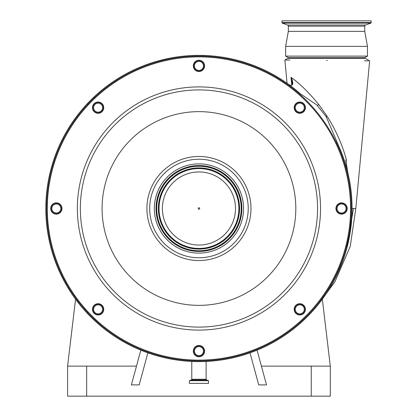 <?xml version="1.0" encoding="UTF-8"?>
<svg xmlns="http://www.w3.org/2000/svg" width="417" height="417" viewBox="0 0 417 417"><rect width="100%" height="100%" fill="white"/><g stroke="black" fill="none" stroke-linecap="round" stroke-linejoin="round"><path stroke-width="0.63" d="M195.234 69.603A5.254 5.254 0 0 0 202.662 69.603A5.254 5.254 0 0 0 202.662 62.169A5.254 5.254 0 0 0 195.234 62.169A5.254 5.254 0 0 0 195.234 69.603M202.928 61.904A5.63 5.63 0 0 1 202.928 69.868A5.63 5.63 0 0 1 194.968 69.868A5.63 5.63 0 0 1 194.968 61.904A5.63 5.63 0 0 1 202.928 61.904M296.075 111.37A5.254 5.254 0 0 0 303.508 111.37A5.254 5.254 0 0 0 303.508 103.942A5.254 5.254 0 0 0 296.075 103.942A5.254 5.254 0 0 0 296.075 111.37M303.774 103.677A5.63 5.63 0 0 1 303.774 111.636A5.63 5.63 0 0 1 295.809 111.636A5.63 5.63 0 0 1 295.809 103.677A5.63 5.63 0 0 1 303.774 103.677M337.848 212.217A5.254 5.254 0 0 0 345.276 212.217A5.254 5.254 0 0 0 345.276 204.783A5.254 5.254 0 0 0 337.848 204.783A5.254 5.254 0 0 0 337.848 212.217M345.542 204.518A5.63 5.63 0 0 1 345.542 212.482A5.63 5.63 0 0 1 337.582 212.482A5.63 5.63 0 0 1 337.582 204.518A5.63 5.63 0 0 1 345.542 204.518M296.075 313.058A5.254 5.254 0 0 0 303.508 313.058A5.254 5.254 0 0 0 303.508 305.63A5.254 5.254 0 0 0 296.075 305.63A5.254 5.254 0 0 0 296.075 313.058M303.774 305.364A5.63 5.63 0 0 1 303.774 313.323A5.63 5.63 0 0 1 295.809 313.323A5.63 5.63 0 0 1 295.809 305.364A5.63 5.63 0 0 1 303.774 305.364M195.234 354.831A5.254 5.254 0 0 0 202.662 354.831A5.254 5.254 0 0 0 202.662 347.397A5.254 5.254 0 0 0 195.234 347.397A5.254 5.254 0 0 0 195.234 354.831M202.928 347.132A5.63 5.63 0 0 1 202.928 355.096A5.63 5.63 0 0 1 194.968 355.096A5.63 5.63 0 0 1 194.968 347.132A5.63 5.63 0 0 1 202.928 347.132M94.388 313.058A5.254 5.254 0 0 0 101.821 313.058A5.254 5.254 0 0 0 101.821 305.63A5.254 5.254 0 0 0 94.388 305.63A5.254 5.254 0 0 0 94.388 313.058M102.087 305.364A5.63 5.63 0 0 1 102.087 313.323A5.63 5.63 0 0 1 94.122 313.323A5.63 5.63 0 0 1 94.122 305.364A5.63 5.63 0 0 1 102.087 305.364M52.62 212.217A5.254 5.254 0 0 0 60.048 212.217A5.254 5.254 0 0 0 60.048 204.783A5.254 5.254 0 0 0 52.62 204.783A5.254 5.254 0 0 0 52.62 212.217M60.314 204.518A5.63 5.63 0 0 1 60.314 212.482A5.63 5.63 0 0 1 52.354 212.482A5.63 5.63 0 0 1 52.354 204.518A5.63 5.63 0 0 1 60.314 204.518M94.388 111.37A5.254 5.254 0 0 0 101.821 111.37A5.254 5.254 0 0 0 101.821 103.942A5.254 5.254 0 0 0 94.388 103.942A5.254 5.254 0 0 0 94.388 111.37M102.087 103.677A5.63 5.63 0 0 1 102.087 111.636A5.63 5.63 0 0 1 94.122 111.636A5.63 5.63 0 0 1 94.122 103.677A5.63 5.63 0 0 1 102.087 103.677M91.203 316.242A152.372 152.372 0 0 1 91.203 100.758A152.372 152.372 0 0 1 306.693 100.758A152.372 152.372 0 0 1 306.693 316.242A152.372 152.372 0 0 1 91.203 316.242A152.372 152.372 0 0 1 91.203 100.758A152.372 152.372 0 0 1 306.693 100.758A152.372 152.372 0 0 1 306.693 316.242A152.372 152.372 0 0 1 91.203 316.242M115.092 292.359A118.595 118.595 0 0 1 115.092 124.641A118.595 118.595 0 0 1 282.809 124.641A118.595 118.595 0 0 1 282.809 292.359A118.595 118.595 0 0 1 115.092 292.359A118.595 118.595 0 0 0 282.809 292.359A118.595 118.595 0 0 0 282.809 124.641M224.794 182.651A36.555 36.555 0 0 1 224.794 234.349A36.555 36.555 0 0 1 173.102 234.349A36.555 36.555 0 0 1 173.102 182.651A36.555 36.555 0 0 1 224.794 182.651M167.394 240.051A44.624 44.624 0 0 1 167.394 176.949A44.624 44.624 0 0 1 230.502 176.949A44.624 44.624 0 0 1 230.502 240.051A44.624 44.624 0 0 1 167.394 240.051M194.447 65.886A4.504 4.504 0 0 0 198.951 70.39A4.504 4.504 0 0 0 203.454 65.886A4.504 4.504 0 0 0 198.951 61.382A4.504 4.504 0 0 0 194.447 65.886M295.288 107.659A4.504 4.504 0 0 0 299.792 112.163A4.504 4.504 0 0 0 304.295 107.659A4.504 4.504 0 0 0 299.792 103.155A4.504 4.504 0 0 0 295.288 107.659M337.061 208.5A4.504 4.504 0 0 0 341.565 213.004A4.504 4.504 0 0 0 346.068 208.5A4.504 4.504 0 0 0 341.565 203.996A4.504 4.504 0 0 0 337.061 208.5M295.288 309.341A4.504 4.504 0 0 0 299.792 313.845A4.504 4.504 0 0 0 304.295 309.341A4.504 4.504 0 0 0 299.792 304.837A4.504 4.504 0 0 0 295.288 309.341M194.447 351.114A4.504 4.504 0 0 0 198.951 355.618A4.504 4.504 0 0 0 203.454 351.114A4.504 4.504 0 0 0 198.951 346.61A4.504 4.504 0 0 0 194.447 351.114M93.601 309.341A4.504 4.504 0 0 0 98.104 313.845A4.504 4.504 0 0 0 102.608 309.341A4.504 4.504 0 0 0 98.104 304.837A4.504 4.504 0 0 0 93.601 309.341M51.833 208.5A4.504 4.504 0 0 0 56.337 213.004A4.504 4.504 0 0 0 60.84 208.5A4.504 4.504 0 0 0 56.337 203.996A4.504 4.504 0 0 0 51.833 208.5M93.601 107.659A4.504 4.504 0 0 0 98.104 112.163A4.504 4.504 0 0 0 102.608 107.659A4.504 4.504 0 0 0 98.104 103.155A4.504 4.504 0 0 0 93.601 107.659M287.058 83.264L284.884 60.027L287.735 58.38L365.365 58.38L369.644 60.851L355.826 208.5L352.073 208.5A153.122 153.122 0 0 1 198.951 361.622A153.122 153.122 0 0 1 136.171 68.836A153.122 153.122 0 0 1 300.594 93.981L297.337 91.172M327.303 60.444L326.553 60.434M364.369 60.799L368.331 60.835M45.844 206.274L45.844 210.726M206.222 55.55L203.376 55.44A1.501 0.401 91.7 0 1 203.699 56.201M194.197 56.201A1.501 0.401 88.3 0 1 194.525 55.44L191.674 55.55M95.941 95.206L93.851 97.14A1.501 0.401 46.7 0 1 94.617 97.448M87.898 104.167A1.501 0.401 43.3 0 1 87.591 103.4L85.652 105.491M46 201.229L45.891 204.075A1.501 0.401 1.7 0 1 46.652 203.746M46.652 213.254A1.501 0.401 -1.7 0 1 45.891 212.925L46 215.771M85.652 311.509L87.591 313.6A1.501 0.401 -43.3 0 1 87.898 312.833M94.617 319.552A1.501 0.401 -46.7 0 1 93.851 319.86L95.941 321.794M191.674 361.45L194.525 361.56A1.501 0.401 -88.3 0 1 194.197 360.799M203.376 361.56L206.222 361.45M337.478 273.734C347.163 253.015 352.026 231.273 352.073 208.5C352.068 196.48 350.666 184.595 347.861 172.852L345.808 160.472L346.167 158.94L346.277 163.871L347.861 172.852C345.318 162.161 341.586 151.725 336.655 141.535A153.122 153.122 0 0 1 352.073 208.5M291.744 84.677L290.988 77.338C299.323 83.124 308.57 92.162 318.729 104.453L327.303 116.583C335.768 130.062 342.06 144.183 346.167 158.94M199.701 208.5A0.751 0.751 0 0 1 198.951 209.251A0.751 0.751 0 0 1 198.2 208.5A0.751 0.751 0 0 1 198.951 207.749A0.751 0.751 0 0 1 199.701 208.5M191.778 361.456L191.778 379.262A0.751 0.751 0 0 1 191.288 379.97L189.417 380.7L189.417 383.39L208.479 383.39L208.479 380.7L189.417 380.7M206.118 361.456L206.118 379.262L191.778 379.262M208.479 380.7L206.613 379.97A0.751 0.751 0 0 1 206.118 379.262M288.345 31.358L364.755 31.358L364.755 26.167A1.199 1.199 0 0 1 365.547 25.036L370.781 23.133A0.599 0.599 0 0 0 371.172 22.57L371.172 20.85L281.928 20.85L281.928 22.57A0.599 0.599 0 0 0 282.325 23.133L287.553 25.036A1.199 1.199 0 0 1 288.345 26.167L288.345 31.358L285.645 46.37L285.645 56.113L367.46 56.113L367.46 46.37L285.645 46.37M364.755 31.358L367.46 46.37M367.46 56.113L364.833 57.629L288.272 57.629L285.645 56.113M288.272 57.629L288.272 58.38M364.833 57.629L364.833 58.38M257.065 350.165L266.505 384.891L258.722 384.891L250.018 352.855M261.402 366.126L330.306 366.126L322.372 299.484M75.566 299.177L67.596 366.126L136.495 366.126M67.596 366.126L67.596 396.15L330.306 396.15L330.306 366.126M140.831 350.165L131.397 384.891L139.174 384.891L147.879 352.855M291.947 81.774L290.988 77.338C292.656 79.934 294.876 87.961 288.663 84.406L288.382 84.208L288.663 84.406C291.665 86.173 292.76 85.292 291.947 81.774L291.952 81.815M347.132 173.024L347.861 172.852M284.967 60.027L289.872 60.074M300.594 93.981L316.857 104.975L326.151 116.63L338.458 145.387M316.857 104.975A156.907 156.907 0 0 1 317.41 105.61A4.504 0.354 138.9 0 0 318.729 104.453M326.959 116.046A4.504 0.318 144.3 0 0 326.151 116.63A156.907 156.907 0 0 1 326.683 117.375M91.735 315.711A151.621 151.621 0 0 1 91.735 101.289A151.621 151.621 0 0 1 306.161 101.289A151.621 151.621 0 0 1 306.161 315.711A151.621 151.621 0 0 1 91.735 315.711M112.965 294.48A121.597 121.597 0 0 1 112.965 122.52A121.597 121.597 0 0 1 284.931 122.52A121.597 121.597 0 0 1 284.931 294.48A121.597 121.597 0 0 1 112.965 294.48M267.443 140.008A96.864 96.864 0 0 1 267.443 276.992A96.864 96.864 0 0 1 130.458 276.992A96.864 96.864 0 0 1 130.458 140.008A96.864 96.864 0 0 1 267.443 140.008M162.156 245.29A52.031 52.031 0 0 1 162.156 171.71A52.031 52.031 0 0 1 235.741 171.71A52.031 52.031 0 0 1 235.741 245.29A52.031 52.031 0 0 1 162.156 245.29M233.786 173.66A49.269 49.269 0 0 1 233.786 243.34A49.269 49.269 0 0 1 164.11 243.34A49.269 49.269 0 0 1 164.11 173.66A49.269 49.269 0 0 1 233.786 173.66M170.715 236.736A39.933 39.933 0 0 1 170.715 180.264A39.933 39.933 0 0 1 227.187 180.264A39.933 39.933 0 0 1 227.187 236.736A39.933 39.933 0 0 1 170.715 236.736M170.318 237.127A40.485 40.485 0 0 1 170.318 179.873A40.485 40.485 0 0 1 227.578 179.873A40.485 40.485 0 0 1 227.578 237.127A40.485 40.485 0 0 1 170.318 237.127M170.24 237.21A40.6 40.6 0 0 1 170.24 179.79A40.6 40.6 0 0 1 227.656 179.79A40.6 40.6 0 0 1 227.656 237.21A40.6 40.6 0 0 1 170.24 237.21M228.834 178.612A42.263 42.263 0 0 1 228.834 238.388A42.263 42.263 0 0 1 169.062 238.388A42.263 42.263 0 0 1 169.062 178.612A42.263 42.263 0 0 1 228.834 178.612M228.917 178.533A42.378 42.378 0 0 1 228.917 238.467A42.378 42.378 0 0 1 168.984 238.467A42.378 42.378 0 0 1 168.984 178.533A42.378 42.378 0 0 1 228.917 178.533M168.588 238.858A42.935 42.935 0 0 1 168.588 178.142A42.935 42.935 0 0 1 229.308 178.142A42.935 42.935 0 0 1 229.308 238.858A42.935 42.935 0 0 1 168.588 238.858M346.887 248.006L353.47 208.5M206.613 379.97L191.288 379.97M208.432 380.632L189.464 380.632M371.172 22.57L281.928 22.57M370.781 23.133L282.325 23.133M365.547 25.036L287.553 25.036M364.755 26.167L288.345 26.167M311.238 366.126L311.238 396.15M86.658 366.126L86.658 396.15M319.917 302.377L335.065 281.491L350.238 246.358L355.826 208.5M288.382 84.208L288.929 84.604"/></g></svg>

